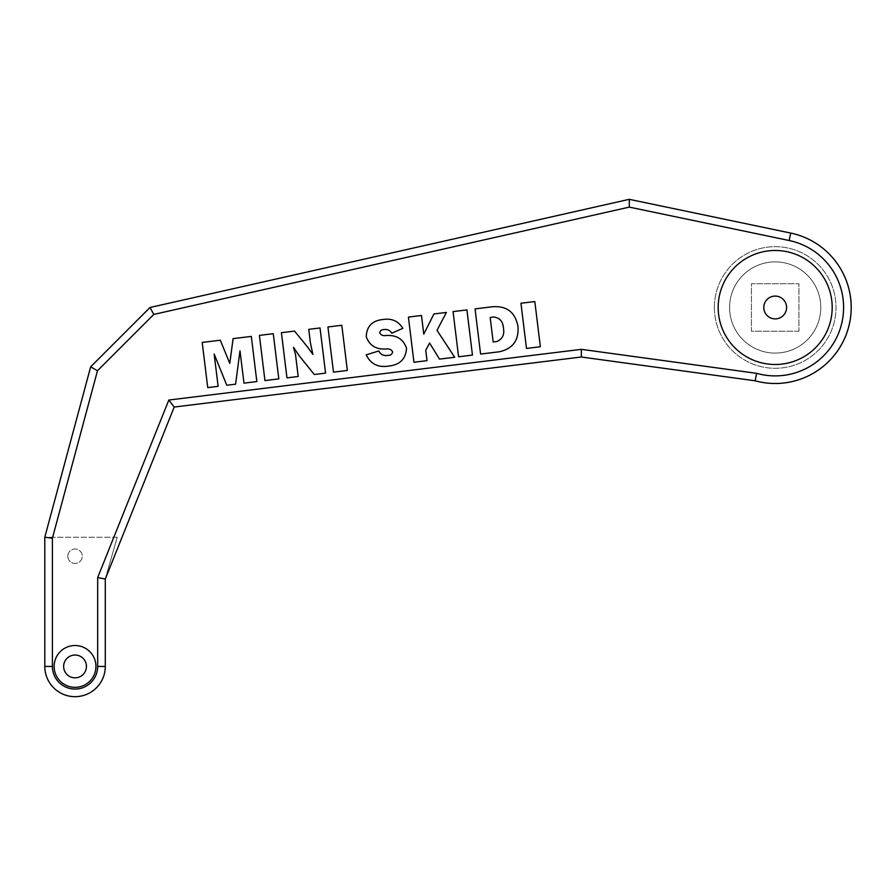 <?xml version="1.0" encoding="UTF-8"?>
<svg xmlns="http://www.w3.org/2000/svg" width="896" height="896" viewBox="0 0 896 896"><rect width="100%" height="100%" fill="white"/><g stroke="black" fill="none" stroke-linecap="round" stroke-linejoin="round"><path stroke-width="0.67" stroke-dasharray="4.48 3.36" d="M86.442 666.434A11.402 11.402 0 0 1 75.04 677.835A11.402 11.402 0 0 1 63.638 666.434A11.402 11.402 0 0 1 75.04 655.032A11.402 11.402 0 0 1 86.442 666.434M820.792 307.485A45.606 45.606 0 0 1 775.186 353.091A45.606 45.606 0 0 1 729.579 307.485A45.606 45.606 0 0 1 775.186 261.878A45.606 45.606 0 0 1 820.792 307.485A45.606 45.606 0 0 1 775.186 353.091A45.606 45.606 0 0 1 729.579 307.485A45.606 45.606 0 0 1 775.186 261.878A45.606 45.606 0 0 1 820.792 307.485M714.381 307.485A60.816 60.816 0 0 1 775.186 246.669A60.816 60.816 0 0 1 836.002 307.485A60.816 60.816 0 0 1 775.186 368.29A60.816 60.816 0 0 1 714.381 307.485A60.816 60.816 0 0 1 775.186 246.669A60.816 60.816 0 0 1 836.002 307.485A60.816 60.816 0 0 1 775.186 368.29A60.816 60.816 0 0 1 714.381 307.485M786.587 307.485A11.402 11.402 0 0 1 775.186 318.886A11.402 11.402 0 0 1 763.784 307.485A11.402 11.402 0 0 1 775.186 296.083A11.402 11.402 0 0 1 786.587 307.485M54.13 666.434A20.899 20.899 0 0 0 75.04 687.333A20.899 20.899 0 0 0 95.939 666.434A20.899 20.899 0 0 0 75.04 645.523A20.899 20.899 0 0 0 54.13 666.434M67.816 556.214A7.224 7.224 0 0 0 75.04 563.438A7.224 7.224 0 0 0 82.264 556.214A7.224 7.224 0 0 1 75.04 563.438A7.224 7.224 0 0 1 67.816 556.214A7.224 7.224 0 0 1 75.04 548.99A7.224 7.224 0 0 1 82.264 556.214A7.224 7.224 0 0 0 75.04 548.99A7.224 7.224 0 0 0 67.816 556.214M718.178 307.485A57.008 57.008 0 0 0 775.186 364.493A57.008 57.008 0 0 0 832.194 307.485A57.008 57.008 0 0 0 775.186 250.477A57.008 57.008 0 0 0 718.178 307.485M798.941 331.24L751.43 331.24L751.43 283.73L798.941 283.73L798.941 331.24L751.43 331.24L751.43 283.73L798.941 283.73L798.941 331.24M117.208 537.208L105.28 579.04L117.208 537.208L44.8 537.208L90.664 366.822L150.002 307.485L629.261 199.326L790.742 233.072A76.014 76.014 0 0 1 849.083 325.293A76.014 76.014 0 0 1 755.126 380.8L581.336 357.011L174.205 407.042L105.28 579.04L105.28 666.434A30.24 30.24 0 0 1 75.04 696.674A30.24 30.24 0 0 1 44.8 666.434L44.8 537.208L117.208 537.208M517.966 326.334C519.042 340.222 512.848 348.701 499.397 351.758L480.592 354.066L475.048 308.896L492.52 306.746C506.744 305.704 515.222 312.234 517.966 326.334M503.44 328.093C502.992 321.485 499.778 317.8 493.774 317.005L490.179 317.453L493.181 341.97L496.787 341.533C502.443 339.125 504.661 334.645 503.44 328.093M453.051 311.606L466.917 309.904L472.461 355.074L458.584 356.776L453.051 311.606M437.002 330.333L454.686 357.258L439.499 359.117L429.587 343.011L425.746 350.235L427.022 360.651L413.952 362.264L408.408 317.083L421.478 315.482L423.774 334.152L433.955 313.947L446.41 312.424L437.002 330.333M312.894 354.435L310.386 342.709L308.75 329.336L320.029 327.958L325.573 373.128L314.283 374.506L299.454 356.082L293.507 347.334L295.523 354.614L298.2 376.488L286.955 377.866L281.411 332.696L294.515 331.094L312.894 354.435M540.355 346.73L526.49 348.432L520.946 303.251L534.811 301.549L540.355 346.73M327.936 326.973L341.802 325.27L347.346 370.451L333.48 372.154L327.936 326.973M278.813 378.874L264.947 380.576L259.403 335.395L273.269 333.693L278.813 378.874M388.259 366.117C378.022 367.696 370.664 363.944 366.184 354.861L378.773 350.963C380.654 354.581 383.656 356.059 387.789 355.398C390.499 355.432 392.123 354.29 392.661 351.982C391.552 349.709 389.558 348.701 386.691 348.947C376.242 349.754 369.432 345.654 366.262 336.65C366.688 326.211 372.355 320.499 383.23 319.48C391.798 318.158 398.339 321.115 402.842 328.328L391.787 333.211C390.018 330.288 387.408 329.067 383.97 329.571C381.472 329.594 380.083 330.714 379.781 332.931C380.811 334.936 382.614 335.821 385.179 335.597C396.155 334.6 403.267 338.834 406.538 348.298C405.787 359.117 399.694 365.053 388.259 366.117M233.106 338.643L251.306 336.403L256.838 381.573L243.97 383.152L239.994 350.851L235.592 384.182L226.789 385.258L214.155 354.021L218.12 386.322L207.738 387.598L202.194 342.429L220.293 340.211L229.779 363.395L233.106 338.643"/><path stroke-width="1.34" d="M63.638 666.434A11.402 11.402 0 0 0 75.04 677.835A11.402 11.402 0 0 0 86.442 666.434A11.402 11.402 0 0 0 75.04 655.032A11.402 11.402 0 0 0 63.638 666.434M763.784 307.485A11.402 11.402 0 0 0 775.186 318.886A11.402 11.402 0 0 0 786.587 307.485A11.402 11.402 0 0 0 775.186 296.083A11.402 11.402 0 0 0 763.784 307.485M54.13 666.434A20.899 20.899 0 0 0 75.04 687.333A20.899 20.899 0 0 0 95.939 666.434A20.899 20.899 0 0 0 75.04 645.523A20.899 20.899 0 0 0 54.13 666.434M718.178 307.485A57.008 57.008 0 0 0 775.186 364.493A57.008 57.008 0 0 0 832.194 307.485A57.008 57.008 0 0 0 775.186 250.477A57.008 57.008 0 0 0 718.178 307.485M97.675 666.434L97.675 577.573L168.818 400.042L581.392 349.339L756.672 373.341A68.41 68.41 0 0 0 841.635 323.747A68.41 68.41 0 0 0 789.186 240.52L629.317 207.11L153.821 314.418L97.474 370.765L52.405 538.216L52.405 666.434A22.635 22.635 0 0 0 75.04 689.069A22.635 22.635 0 0 0 97.675 666.434L105.28 666.434A30.24 30.24 0 0 1 75.04 696.674A30.24 30.24 0 0 1 44.8 666.434L44.8 537.208L90.664 366.822L150.002 307.485L629.261 199.326L790.742 233.072A76.014 76.014 0 0 1 849.083 325.293A76.014 76.014 0 0 1 755.126 380.8L581.336 357.011L174.205 407.042L105.28 579.04L105.28 666.434M492.52 306.746C506.744 305.704 515.222 312.234 517.966 326.334C519.042 340.222 512.848 348.701 499.397 351.758L480.592 354.066L475.048 308.896L492.52 306.746M458.584 356.776L453.051 311.606L466.917 309.904L472.461 355.074L458.584 356.776M446.41 312.424L437.002 330.333L454.686 357.258L439.499 359.117L429.587 343.011L425.746 350.235L427.022 360.651L413.952 362.264L408.408 317.083L421.478 315.482L423.774 334.152L433.955 313.947L446.41 312.424M307.059 346.349L312.894 354.435L310.386 342.709L308.75 329.336L320.029 327.958L325.573 373.128L314.283 374.506L299.454 356.082L293.507 347.334L295.523 354.614L298.2 376.488L286.955 377.866L281.411 332.696L294.515 331.094L307.059 346.349M534.811 301.549L540.355 346.73L526.49 348.432L520.946 303.251L534.811 301.549M333.48 372.154L327.936 326.973L341.802 325.27L347.346 370.451L333.48 372.154M273.269 333.693L278.813 378.874L264.947 380.576L259.403 335.395L273.269 333.693M406.538 348.298C405.787 359.117 399.694 365.053 388.259 366.117C378.022 367.696 370.664 363.944 366.184 354.861L378.773 350.963C380.654 354.581 383.656 356.059 387.789 355.398C390.499 355.432 392.123 354.29 392.661 351.982C391.552 349.709 389.558 348.701 386.691 348.947C376.242 349.754 369.432 345.654 366.262 336.65C366.688 326.211 372.355 320.499 383.23 319.48C391.798 318.158 398.339 321.115 402.842 328.328L391.787 333.211C390.018 330.288 387.408 329.067 383.97 329.571C381.472 329.594 380.083 330.714 379.781 332.931C380.811 334.936 382.614 335.821 385.179 335.597C396.155 334.6 403.267 338.834 406.538 348.298M229.779 363.395L233.106 338.643L251.306 336.403L256.838 381.573L243.97 383.152L239.994 350.851L235.592 384.182L226.789 385.258L214.155 354.021L218.12 386.322L207.738 387.598L202.194 342.429L220.293 340.211L229.779 363.395M629.261 199.326L629.317 207.11M153.821 314.418L150.002 307.485M97.474 370.765L90.664 366.822M52.405 538.216L44.8 537.208M755.126 380.8L756.672 373.341M581.336 357.011L581.392 349.339M174.205 407.042L168.818 400.042M97.675 577.573L105.28 579.04M503.44 328.093C502.992 321.485 499.778 317.8 493.774 317.005L490.179 317.453L493.181 341.97L496.787 341.533C502.443 339.125 504.661 334.645 503.44 328.093M790.742 233.072L789.186 240.52M52.405 666.434L44.8 666.434"/></g></svg>
